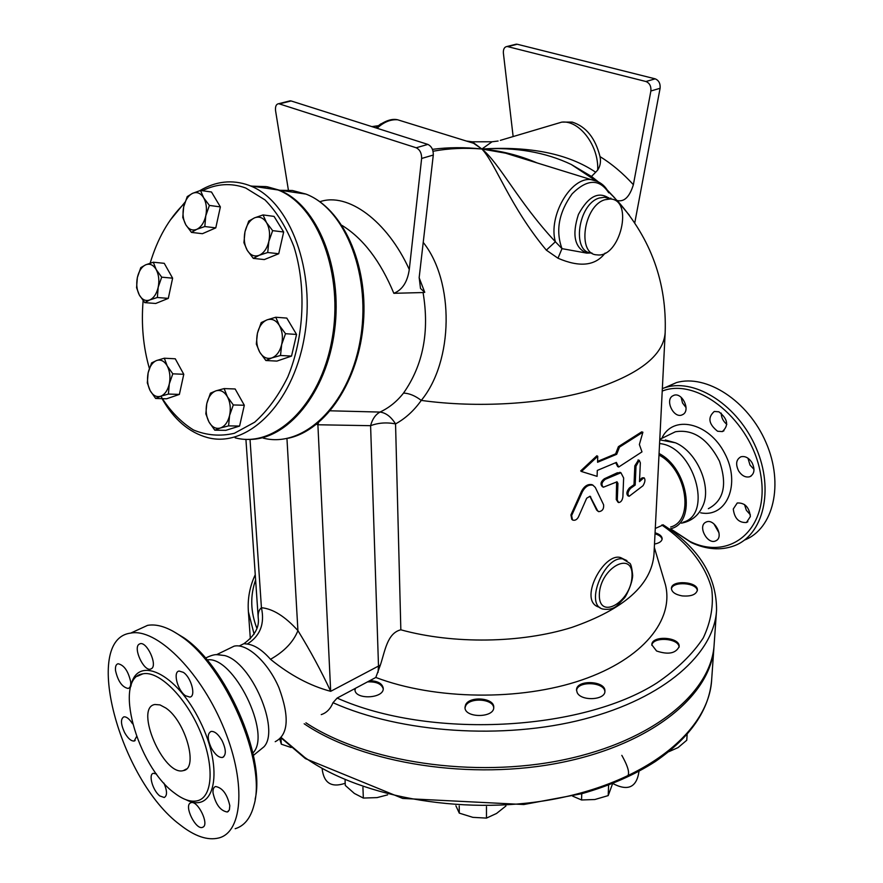 <?xml version="1.0" encoding="UTF-8"?>
<svg xmlns="http://www.w3.org/2000/svg" width="883" height="883" viewBox="0 0 883 883"><rect width="100%" height="100%" fill="white"/><g stroke="black" fill="none" stroke-linecap="round" stroke-linejoin="round"><path stroke-width="1.32" d="M716.256 540.606L715.462 540.992C707.393 544.601 697.713 526.511 705.484 522.372L706.4 521.93C714.468 518.365 724.093 536.588 716.256 540.606M713.928 523.884L719.027 532.879M750.362 516.566L746.455 522.504C738.839 522.902 734.446 518.398 733.276 508.994L737.25 502.979C744.844 502.648 749.214 507.173 750.362 516.566M744.512 504.524L746.334 510.264L750.351 514.8M751.952 462.537C755.219 469.359 754.479 474.105 749.722 476.754C745.572 477.725 741.875 475.816 738.652 471.003C735.373 464.16 736.146 459.414 740.958 456.776C745.075 455.849 748.74 457.758 751.952 462.537M747.967 458.2L749.998 465.043L754.005 469.37M718.883 411.798C727.857 418.928 729.005 425.518 722.327 431.588L717.581 431.246C708.63 424.072 707.526 417.471 714.281 411.467L718.883 411.798M721.201 413.112C721.356 417.692 723.232 421.423 726.819 424.304M672.36 396.059L674.071 395.231C682.184 392.35 690.561 409.822 683.221 414.315L681.643 415.087C673.541 418.023 665.098 400.683 672.36 396.059M681.124 397.295L682.515 402.957L686.047 407.593M664.866 387.67L676.356 382.626C706.257 373.829 748.122 400.727 765.991 442.504C784.214 484.149 773.365 528.928 744.49 540.065M662.349 388.542L666.246 387.273C696.212 378.465 738.343 405.871 756.201 448.1C774.435 490.208 763.287 535.12 734.159 545.815C720.815 550.683 706.521 549.601 691.279 542.592L670.495 528.851M670.594 528.829L689.998 541.478C730.848 561.765 770.241 528.155 760.693 474.613C752.073 421.036 697.78 376.677 662.217 391.092M659.568 443.586C693.508 446.169 713.63 514.16 683.144 522.239M665.318 439.988L675.583 442.836C697.095 451.897 712.151 487.074 702.713 506.224C698.497 515.628 691.4 521.279 681.422 523.166M165.849 708.034C185.585 721.146 198.763 768.663 183.41 770.572C163.852 776.93 133.929 707.515 154.933 704.491L160.011 704.91L165.849 708.034M203.046 827.128L202.384 827.415C195.75 829.943 184.039 806.311 190.275 803.022L191.026 802.68C197.66 800.153 209.426 824.038 203.046 827.128M229.812 805.704L229.359 809.954L227.262 812.007C220.43 810.837 215.684 804.468 213.024 792.923C212.77 789.303 213.631 787.172 215.607 786.521C222.439 787.735 227.174 794.126 229.812 805.704M222.086 740.66C226.225 749.634 226.357 755.23 222.483 757.459C218.863 757.769 215.176 754.689 211.423 748.199C207.284 739.237 207.163 733.641 211.081 731.422C214.668 731.124 218.333 734.203 222.086 740.66M183.333 672.349C191.28 677.382 196.28 696.422 189.867 697.095L185.518 695.749C177.593 690.594 172.671 671.72 179.117 671.047L183.333 672.349M138.852 644.369L140.231 643.685C146.964 641.72 157.505 664.502 151.721 668.53L150.441 669.159C143.73 671.157 133.201 648.608 138.852 644.369M115.53 670.639C115.154 666.61 115.993 664.314 118.068 663.751C124.017 665.02 128.212 670.992 130.651 681.665C131.004 685.638 130.165 687.901 128.134 688.464C122.196 687.228 117.991 681.29 115.53 670.639M136.567 736.588L134.172 741.036C131.103 741.234 127.903 738.398 124.569 732.515C120.706 724.06 120.474 718.839 123.874 716.841C126.501 716.577 129.382 718.872 132.505 723.729M163.929 783.122C167.262 790.947 167.362 795.738 164.227 797.504L159.878 795.98C152.825 790.848 148.024 774.06 153.421 773.298L156.501 773.983M304.171 723.773C363.156 763.795 471.787 781.014 562.504 762.25C653.409 743.618 711.764 694.126 714.016 646.168L714.038 645.782M174.326 792.923C136.865 765.903 112.803 677.482 142.847 673.839C158.487 670.34 185.22 696.334 199.812 730.473C214.602 764.557 213.079 797.04 197.527 800.738C190.871 802.327 183.134 799.722 174.326 792.923M179.922 824.689C119.735 780.075 81.622 639.082 130.684 633.111C155.706 627.901 198.708 669.347 222.328 724.568C246.247 779.722 243.487 831.676 218.929 837.934C207.704 840.771 194.702 836.367 179.922 824.689M137.262 630.098L147.571 625.363C157.229 623.685 168.454 627.394 181.258 636.466C225.22 665.76 266.898 762.592 253.951 805.252C250.606 818.122 244.348 825.947 235.176 828.718M255.121 799.225C265.706 756.433 225.607 665.672 183.852 637.758L172.45 630.892M217.273 654.711L224.613 655.55C251.302 661.93 280.474 729.711 263.918 746.841L253.399 755.418M207.064 659.921C233.134 655.076 272.284 734.292 252.88 753.011M639.369 444.535L641.985 451.875L618.707 467.019L616.378 462.405L597.294 470.429L597.096 476.356L581.478 471.5L597.758 456.29L597.559 462.273L616.687 454.304L619.491 447.107L642.89 432.206L639.369 444.535M597.592 461.401L615.639 453.84L618.409 446.655L641.654 431.875L642.89 432.206M618.409 446.655L619.491 447.107M615.639 453.84L616.687 454.304M581.478 471.5L580.683 470.926L596.842 455.771L597.758 456.29M615.727 462.725L617.647 466.555L618.707 467.019M597.548 510.617L598.674 511.665C602.338 511.268 603.983 508.972 603.608 504.789L595.308 487.449L592.979 485.253C588.806 484.37 585.274 486.522 582.394 491.699L571.632 515.551L572.471 519.966C574.8 520.827 576.776 519.866 578.387 517.096L586.665 498.244L590.043 496.202L597.548 510.617L596.643 510.076L589.899 496.323L590.76 496.886M598.056 511.29L596.643 510.076M571.809 519.403L570.926 514.932L581.599 491.125C584.447 485.959 587.946 483.818 592.085 484.69L593.221 485.352M643.354 478.189L644.093 477.791C645.506 479.458 645.142 482.107 643.001 485.727L629.16 496.29C627.261 494.359 627.736 491.71 630.572 488.354L635.186 485.065L636.014 466.202L639.259 460.319L640.341 462.824L639.491 481.632L643.354 478.189L642.118 477.858L644.093 477.791M639.557 480.186L642.118 477.858M628.707 496.125L628.023 495.882C626.135 493.939 626.61 491.301 629.424 487.946L634.005 484.679L634.822 465.827L638.431 460.087M634.005 484.679L635.186 485.065M617.294 499.999L618.652 502.559C620.904 502.284 622.316 500.396 622.879 496.908L623.641 477.968L620.926 472.747L605.296 479.292C601.665 482.173 601.025 484.822 603.354 487.228L617.051 481.809L617.945 483.465L617.294 499.999L616.246 499.524L616.632 481.809M618.111 502.317L616.246 499.524M602.714 486.875L602.405 486.71C600.087 484.303 600.727 481.654 604.325 478.785L617.272 472.802L620.892 472.736L619.833 472.295M599.987 607.548L599.436 607.261C577.383 601.765 603.542 552.085 620.606 557.581L623.343 558.928M206.81 403.498L210.441 393.178L215.927 390.849C211.49 392.593 208.454 396.809 206.81 403.498C205.452 410.319 206.169 416.478 208.984 421.975L205.838 413.862L206.81 403.498M224.127 388.586L227.373 396.699C224.249 391.522 220.43 389.569 215.927 390.849L224.127 388.586L235.143 388.973L244.315 405.253L233.3 404.955L229.602 415.407C230.993 408.465 230.253 402.229 227.373 396.699L233.3 404.955M220.331 428.023L214.801 430.187L208.984 421.975C212.019 427.162 215.805 429.182 220.331 428.023C224.812 426.379 227.902 422.173 229.602 415.407L228.576 425.882L220.331 428.023M156.611 360.507L164.315 358.222L167.229 365.937C164.337 361.015 160.794 359.204 156.611 360.507C152.494 362.273 149.668 366.39 148.134 372.858L151.6 362.902L156.611 360.507M172.814 373.818L169.293 383.906C170.585 377.207 169.9 371.213 167.229 365.937L172.814 373.818L183.774 374.293L179.381 394.414L168.421 394.061L160.684 396.235C164.834 394.558 167.715 390.452 169.293 383.906L168.421 394.061M150.143 390.617L147.318 382.902L148.134 372.858C146.876 379.458 147.538 385.374 150.143 390.617C152.969 395.562 156.479 397.427 160.684 396.235L155.64 398.465L150.143 390.617M156.181 269.547L161.699 277.163L158.2 287.229C159.481 280.507 158.808 274.613 156.181 269.547C153.322 264.834 149.834 263.255 145.717 264.801L153.322 262.218L156.181 269.547M157.362 297.494L149.724 299.966C153.819 298.057 156.644 293.807 158.2 287.229L157.362 297.494L168.3 298.388L155.684 303.487L144.768 302.626L139.337 295.032C142.119 299.756 145.585 301.401 149.724 299.966L144.768 302.626M137.362 277.549L140.794 267.626L145.717 264.801C141.655 266.798 138.874 271.048 137.362 277.549C136.114 284.171 136.777 289.999 139.337 295.032L136.567 287.703L137.362 277.549M205.772 215.827L204.812 226.534L196.788 229.326C201.125 227.163 204.128 222.671 205.772 215.827C207.13 208.852 206.412 202.825 203.62 197.737L209.403 205.43L205.772 215.827M191.456 232.406L185.783 224.735C188.73 229.459 192.395 230.993 196.788 229.326L191.456 232.406L202.428 233.697L215.783 227.88L204.812 226.534M182.77 217.439L183.675 206.854C182.362 213.719 183.057 219.679 185.783 224.735L182.77 217.439M192.527 193.355L200.507 190.452L203.62 197.737C200.596 193.024 196.898 191.567 192.527 193.355C188.222 195.596 185.275 200.099 183.675 206.854L187.24 196.589L192.527 193.355M259.149 255.308L253.311 258.377L247.273 250.353C250.463 255.319 254.414 256.964 259.149 255.308C263.829 253.145 267.063 248.509 268.84 241.423L267.715 252.505L259.149 255.308M243.929 242.682L244.988 231.743C243.576 238.852 244.337 245.055 247.273 250.353L243.929 242.682M248.73 221.103L254.525 217.858C249.889 220.121 246.71 224.746 244.988 231.743L248.73 221.103M266.5 222.593L272.648 230.64L268.84 241.423C270.297 234.205 269.514 227.924 266.5 222.593C263.233 217.648 259.238 216.07 254.525 217.858L263.046 214.933L266.5 222.593M244.315 405.253L239.591 426.059L225.816 430.341L214.801 430.187M239.591 426.059L228.576 425.882M179.381 394.414L166.578 398.796L155.64 398.465M183.774 374.293L175.264 358.785L164.315 358.222M161.699 277.163L172.627 278.178L164.249 263.322L153.322 262.218M209.403 205.43L220.375 206.898L211.478 191.997L200.507 190.452M220.375 206.898L215.783 227.88M263.046 214.933L274.05 216.39L283.664 232.008L272.648 230.64M283.664 232.008L278.73 253.741L267.715 252.505M278.73 253.741L264.315 259.569L253.311 258.377M172.627 278.178L168.3 298.388M259.757 352.207L256.324 344.094L257.428 333.266C255.993 340.352 256.765 346.666 259.757 352.207C262.991 357.405 267.019 359.315 271.821 357.935L265.871 360.518L259.757 352.207M261.202 322.593L267.119 319.834C262.406 321.831 259.172 326.313 257.428 333.266L261.202 322.593M275.761 317.251L279.293 325.352C275.971 320.165 271.909 318.321 267.119 319.834L275.761 317.251L286.787 318.09L296.556 334.447L291.533 356.092L280.507 355.474L271.821 357.935C276.578 356.037 279.867 351.566 281.677 344.513L280.507 355.474M285.518 333.697L281.677 344.513C283.145 337.306 282.35 330.915 279.293 325.352L285.518 333.697L296.556 334.447M291.533 356.092L276.898 361.092L265.871 360.518M250.021 439.392L261.434 607.714C258.907 609.8 257.836 613.188 258.233 617.868L258.233 617.868C259.525 627.129 254.757 635.727 243.929 643.674L247.262 644.06C254.613 644.987 262.361 650.065 270.507 659.292C290.099 675.197 310.165 685.881 330.684 691.323C321.136 670.804 310.209 650.561 297.924 630.617C285.11 616.433 272.946 608.795 261.434 607.714C264.9 623.862 260.176 635.97 247.262 644.06M288.399 190.132L275.573 110.783C275.132 106.457 276.169 104.095 278.719 103.697L416.202 147.77C419.9 149.646 421.71 153.212 421.632 158.465L433.288 155.044L419.171 277.571L420.507 288.443L424.756 292.339L423.067 292.538C429.635 331.666 423.112 365.176 403.52 393.078C396.942 401.489 389.105 407.814 379.999 412.074C385.838 412.769 391.014 416.71 395.551 423.895C405.374 418.542 413.95 410.705 421.268 400.407C453.531 361.39 454.635 281.589 423.222 242.406M330.33 410.805L379.999 412.074C375.43 414.624 372.295 419.16 370.595 425.683L378.498 666.058L380.308 665.197C384.933 651.698 387.063 633.122 400.838 629.811C453.365 644.281 520.959 643.321 571.787 627.427C624.082 609.226 651.477 584.899 653.972 554.447L665.131 333.509M253.476 186.335L267.383 186.788L279.205 190.143C317.096 204.823 342.968 267.637 334.591 330.463C326.567 393.376 286.865 440.805 248.046 439.381M202.406 190.717C216.732 183.631 231.158 182.726 245.706 188.002L265.032 199.933C276.821 211.964 286.434 227.505 293.896 246.556C306.622 286.854 304.205 337.494 287.748 377.052C278.531 395.683 267.505 410.738 254.679 422.206L234.359 433.288C220.275 436.544 206.644 435.44 193.454 429.966C180.927 422.151 170.044 410.893 160.827 396.18M149.37 368.421C143.223 347.063 141.137 324.469 143.123 300.639M150.154 263.167C157.538 238.542 168.763 218.841 183.807 204.061L184.602 203.311M162.064 398.663C173.94 419.546 189.083 432.515 207.494 437.571C247.085 448.343 292.527 404.591 304.205 338.012C316.357 271.589 290.33 201.357 250.375 185.883L248.829 185.275C232.207 179.359 215.882 181.147 199.856 190.651M184.955 202.24L170.033 220.408M252.295 186.17L266.202 186.611L278.024 189.966C318.035 205.309 344.061 274.492 331.931 339.856C320.275 405.363 274.823 448.454 235.143 437.825M367.483 681.897C376.279 681.521 381.533 683.839 383.222 688.817M354.988 690.109L355.474 688.298M465.032 707.901L465.573 706.058C469.204 697.14 493.387 698.674 493.707 707.868M576.555 690.55C577.305 680.65 604.745 681.831 604.866 691.786M651.82 645.318C652.791 636.301 679.093 638.1 679.093 647.217M671.422 588.939C672.427 580.882 697.239 582.625 697.294 590.771M655.009 533.796C659.27 535.076 661.632 536.919 662.095 539.336M279.801 739.237L281.324 744.192L291.158 747.515M345.065 780.384L345.297 785.44L354.348 793.431L363.343 798.066L377.096 797.603L387.615 794.866M455.893 805.782L459.281 813.122L472.858 817.349L486.478 818.1L496.544 813.464L505.926 805.991M572.581 796.102L581.555 799.976L594.844 799.512L608.199 795.605L612.692 783.409M668.884 751.676L678.067 747.592L686.764 740.241L687.14 734.347M280.937 738.144L281.324 744.192M362.924 787.338L363.343 798.066M486.478 806.654L486.478 818.1M459.226 805.991L459.281 813.122M608.619 784.976L608.199 795.605M581.754 793.718L581.555 799.976M305.937 722.824C365.628 762.206 473.939 778.674 563.983 759.722C654.204 740.881 711.908 691.709 714.17 644.071L716.466 611.444M433.034 151.247C448.696 148.355 464.977 147.604 481.886 149.017C464.745 147.13 448.266 147.24 432.438 149.348M464.005 140.309L473.509 143.245L481.886 149.017L472.206 141.799L466.301 141.026M537.162 162.947C519.248 155.287 500.816 150.651 481.886 149.017C515.617 147.019 545.418 152.174 571.301 164.492L591.467 176.457L598.089 181.666L590.981 179.591C570.705 176.887 548.001 216.346 555.374 241.754C518.288 202.108 499.568 163.156 481.886 149.017C495.65 163.333 509.723 206.335 546.334 250.154L555.374 241.754L561.996 248.653L557.979 258.222C579.701 267.593 595.407 265.871 605.109 253.068M546.334 250.154L557.979 258.222M610.054 198.951C599.082 190.695 588.542 195.849 578.442 214.403C571.798 234.955 574.59 247.869 586.831 253.134L591.5 252.957M586.831 253.134L561.996 248.653C555.429 230.706 558.818 212.417 572.162 193.807C587.184 178.874 599.369 178.543 608.729 192.803C605.241 185.408 599.325 181.004 590.981 179.591L531.323 161.136M498.1 141.026L492.063 141.777L481.886 149.017L505.529 153.156L531.246 161.114M604.844 199.757C583.531 205.717 576.842 254.624 597.007 254.856C620.065 258.41 634.193 199.47 610.164 198.984L604.844 199.757M591.467 176.457L595.694 172.218C568.177 153.752 530.241 146.015 481.886 149.017L492.063 141.777L472.206 141.799L473.509 143.245L397.626 119.779C390.485 119.282 383.641 122.108 377.107 128.278M518.906 157.295L519.921 157.075M629.358 215.209L616.963 200.474C624.104 202.284 629.568 197.019 633.376 184.702C622.901 173.211 611.787 163.852 600.021 156.6C595.308 138.002 586.036 126.512 572.206 122.108L562.537 122.075M591.378 176.49L597.78 181.501M607.096 189.911L616.963 200.474M591.444 176.468L571.312 164.503L595.429 180.474M378.123 125.728L371.92 126.622M380.308 665.197L375.805 677.46L337.14 698.067L332.99 702.702C330.408 708.961 326.5 712.923 321.246 714.601M369.822 680.65C377.836 681.025 382.306 683.541 383.233 688.188C384.447 698.641 354.767 700.142 354.933 689.601L354.999 688.552M465.562 704.921C469.326 695.738 494.348 697.769 493.74 707.239C494.579 718.111 464.447 718.276 464.988 707.393L465.562 704.921M577.162 692.559L576.533 690.031C576.08 679.402 605.826 680.572 604.921 691.168C605.473 700.219 580.992 701.455 577.162 692.559M656.577 650.992L651.809 644.811C651.577 635.032 680.241 636.908 679.159 646.621C675.771 653.453 668.243 654.91 656.577 650.992M682.162 595.904C675.352 594.612 671.764 592.129 671.411 588.442C671.212 579.656 698.42 581.489 697.371 590.208C696.058 594.712 690.981 596.599 682.162 595.904M655.065 532.78C659.667 534.171 662.029 536.18 662.162 538.796C661.82 541.4 659.27 543.155 654.491 544.049M655.285 528.453L663.221 524.899M513.144 136.556L503.376 53.057C503.178 49.128 504.403 46.931 507.074 46.468L645.948 81.512C649.612 83.068 651.257 86.225 650.881 90.993L633.376 184.702M595.694 172.218L597.692 170.066C600.285 166.103 601.058 161.611 600.021 156.6M650.881 90.993L660.098 88.278L634.767 222.88M419.149 277.748L424.756 292.339M423.067 292.538L393.84 293.311C402.317 289.922 407.46 281.975 409.282 269.492C387.129 220.662 347.67 192.053 319.922 201.71M342.052 225.43C363.156 238.454 380.418 261.081 393.84 293.311M403.52 393.078C409.215 393.288 415.131 395.727 421.268 400.407C477.295 408.189 542.515 404.215 589.943 390.441C638.31 375.087 663.387 355.849 665.164 332.725C666.897 282.913 651.102 239.072 617.78 201.181M421.632 158.465L409.282 269.492M660.098 88.278C660.484 83.532 658.85 80.386 655.186 78.841L517.25 44.249L515.043 44.481M433.288 155.044C433.376 149.801 431.577 146.258 427.869 144.404L291.125 100.96L289.006 101.115M597.692 170.066C598.95 145.816 579.425 119.989 561.787 122.119L500.363 140.353M316.567 424.293L317.891 424.767L330.684 691.323L378.498 666.058L378.056 672.405M243.785 643.74L239.216 645.97M270.507 659.292C284.238 651.544 293.377 641.996 297.924 630.617L286.953 438.52M318.443 422.769L317.891 424.767L370.595 425.683C378.365 422.78 386.677 422.184 395.551 423.895L400.838 629.811M659.071 453.509C688.1 468.222 696.555 521.908 671.4 528.564L669.413 529.149M658.994 455.054C686.775 469.303 694.744 520.65 670.65 527.019M229.094 648.597L234.094 646.168C246.964 642.956 268.024 662.129 278.962 687.769C289.69 716.897 288.432 734.866 275.209 741.687M663.685 578.829L665.451 584.778C674.126 619.8 643.299 658.917 581.776 679.998C520.407 701.091 435.054 699.976 375.805 677.46M661.842 438.343C672.471 414.447 708.718 422.107 724.656 453.244C741.234 484.061 726.654 518.122 700.672 512.813M708.354 508.685C723.784 500.595 727.482 484.756 719.446 461.147C707.769 438.73 693.089 428.939 675.396 431.765L669.524 434.613M713.928 647.493L711.687 679.358C709.347 728.464 651.036 779.038 560.606 797.824C470.352 816.742 362.714 798.673 304.79 757.471L281.379 737.647M186.103 799.766C214.878 814.799 224.425 770.241 200.187 721.566C176.523 672.658 136.412 654.27 130.839 686.455M581.599 491.125L582.394 491.699M570.926 514.932L571.632 515.551M634.822 465.827L636.014 466.202M629.424 487.946L630.572 488.354M617.272 472.802L618.343 473.266M604.325 478.785L605.296 479.292M616.886 483.001L617.945 483.465M632.007 576.356C631.135 602.327 598.431 620.948 599.336 594.402C600.219 567.592 633.53 549.767 632.007 576.356M626.908 560.617L624.071 559.281C605.694 552.979 583.652 604.932 602.912 609.071C609.104 609.998 614.016 608.674 617.647 605.098L624.237 598.144C625.33 597.515 632.173 584.689 632.681 575.484C631.919 567.692 630.87 563.564 629.535 563.122L620.606 557.581M256.909 628.354C250.485 611.875 250.055 595.727 255.617 579.899M380.981 123.786L375.65 127.803C384.271 121.026 391.588 118.344 397.626 119.779L405.385 122.174M609.789 198.863L604.634 197.24L599.314 198.002C577.99 203.929 571.378 252.715 591.555 252.968L592.04 253.134M610.76 198.046L611.168 199.094M609.038 198.631L608.84 197.726M280.242 190.298L292.428 190.507L305.993 194.094C346.026 209.304 372.063 277.417 359.955 341.71C348.321 406.147 302.88 448.553 263.134 438.089M255.253 574.69C249.723 586.566 247.439 598.928 248.399 611.787L254.105 634.182M332.99 702.702C400.65 733.022 503.453 740.12 584.127 719.104C664.943 698.089 714.314 653.332 716.555 610.153C716.687 576.312 698.828 547.846 662.99 524.745M661.797 524.977C687.846 543.089 705.407 564.932 711.698 588.906C713.773 605.175 710.97 621.5 703.298 637.89C692.725 654.016 677.283 669.027 656.952 682.912C581.246 731.455 429.204 739.214 337.14 698.067M507.99 46.578L517.25 44.249M655.186 78.841L645.948 81.512M572.206 122.119L561.787 122.119L553.707 124.514M279.613 103.841L291.125 100.96M427.869 144.404L416.202 147.77M716.753 540.264L715.462 540.992M747.868 521.721L746.455 522.504M751.29 475.926L749.722 476.754M723.95 430.783L722.327 431.588M683.177 414.348L681.643 415.087M676.345 382.626L666.235 387.273M659.756 439.855L675.55 442.825M669.601 434.579L659.789 439.348M183.41 770.572L186.379 769.005M203.443 826.83L202.395 827.415M228.421 811.367L227.262 812.007M223.763 756.775L222.483 757.459M151.699 668.563L150.441 669.159M129.26 687.923L128.134 688.464M135.198 740.517L134.172 741.036M142.847 673.839L137.384 676.246M183.852 637.758L181.258 636.466M130.684 633.111L147.571 625.363M224.613 655.55C217.659 654.943 216.445 652.802 205.496 658.078M592.085 484.69L592.979 485.253M639.259 460.319L638.045 459.966M245.916 439.348L258.233 617.868M183.807 204.061L184.823 202.626M278.024 189.966L250.375 185.883M624.822 777.404C630.65 776.665 629.656 769.314 621.82 755.362M612.681 783.464C627.956 791.51 636.731 787.426 639.016 771.234M345.198 783.265C331.6 787.912 323.929 783.199 322.185 769.115M711.687 679.358C709.446 709.733 690.672 737.117 655.363 761.51C634.778 774.799 610.33 785.517 581.996 793.651L523.785 804.523L402.67 798.431L305.441 758.629L281.136 737.923M610.164 198.984L609.469 198.763M607.007 189.779L614.811 198.013L607.813 191.081M279.205 190.143L305.993 194.094C342.825 208.267 368.09 264.006 363.454 322.35C358.995 380.783 325.882 430.341 288.255 438.233M248.399 611.787L250.353 638.862M522.593 158.432L523.42 158.223M516.345 44.15L507.074 46.468M290.231 100.805L278.719 103.697M216.434 654.745L234.094 646.168M654.325 547.405L665.451 584.778"/></g></svg>
